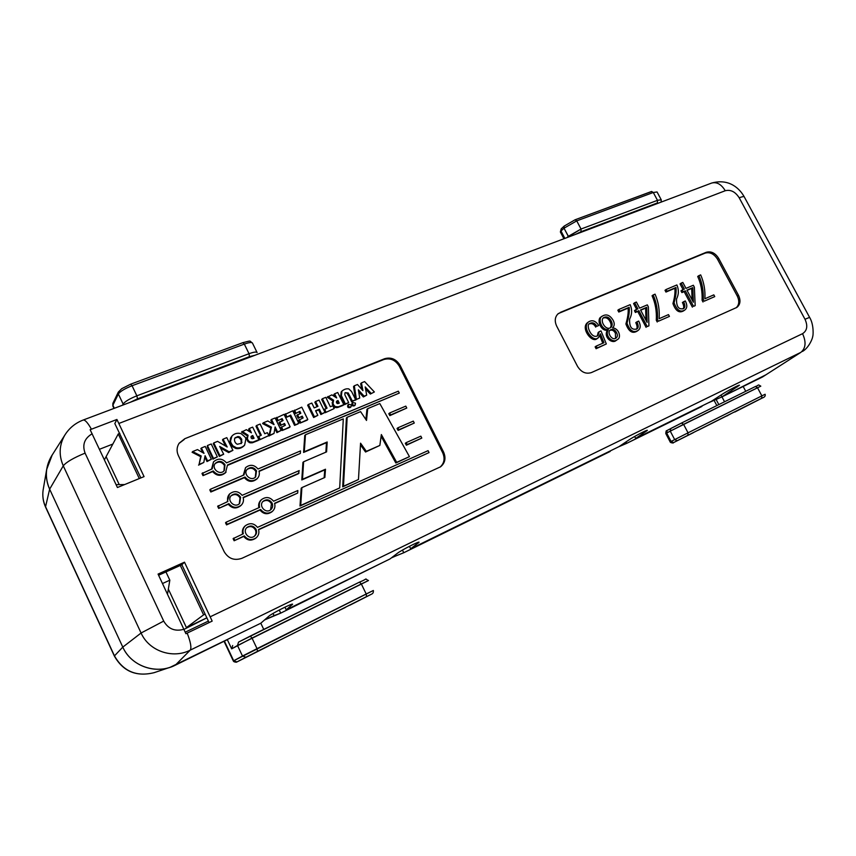 <?xml version="1.0" encoding="UTF-8"?>
<svg xmlns="http://www.w3.org/2000/svg" width="856" height="856" viewBox="0 0 856 856"><rect width="100%" height="100%" fill="white"/><g stroke="black" fill="none" stroke-linecap="round" stroke-linejoin="round"><path stroke-width="1.28" d="M708.233 402.876L716.098 399.442L718.826 404.599L716.098 399.442L708.233 402.876L721.961 396.874L765.917 374.789L743.168 386.463L745.737 391.299L743.168 386.463L762.536 376.961L721.961 396.874L720.998 395.055L724.551 401.764L720.998 395.055L721.961 396.874L739.445 385.232C739.659 384.44 727.054 391.053 722.111 394.327L711.411 401.314L635.687 438.454L647.382 430.343C647.607 429.423 633.611 436.71 628.914 439.952L619.027 446.629L410.666 548.803L419.087 542.223C419.365 540.992 401.047 550.322 397.377 553.297L390.026 558.936L286.225 609.847L292.613 604.229C292.945 602.806 271.598 613.559 268.805 616.234L260.802 623.222L170.194 667.273C152.133 673.597 130.487 664.534 122.793 647.115C131.203 666.396 156.562 674.945 175.287 665.198L227.322 639.657L231.666 648.848L232.693 645.51L231.666 648.848L252.006 638.073L257.035 648.645L242.494 656.038L237.497 645.499L368.487 580.539L361.318 583.942L366.208 593.978L366.518 596.621L371.632 594.118L257.517 651.33L257.035 648.645L366.208 593.978L366.518 596.621L245.897 657.237L242.494 656.038L233.324 660.96C233.528 661.656 234.544 662.073 236.342 662.234L268.87 645.852L237.005 661.923L233.324 660.96C233.528 661.656 234.544 662.073 236.342 662.234L245.897 657.237L242.494 656.038L237.497 645.499L238.524 642.107L237.497 645.499L231.666 648.848L227.322 639.657L170.194 667.273C152.133 673.597 130.487 664.534 122.793 647.115L49.637 489.172C46.738 482.795 45.753 476.204 46.684 469.409L51.446 456.184C45.347 466.788 44.747 477.787 49.637 489.172L122.793 647.115L49.637 489.172C46.738 482.795 45.753 476.204 46.684 469.409L52.173 455.05L46.684 469.409C45.753 476.204 46.738 482.795 49.637 489.172L122.793 647.115C130.487 664.534 152.133 673.597 170.194 667.273L260.802 623.222L263.755 629.417L260.802 623.222M99.467 449.282L112.832 444.061L99.467 449.282M701.695 406.076L626.731 443.333L701.899 406.45L626.731 443.333L625.993 441.921M609.986 451.059L403.765 552.741L395.558 556.068L395.065 555.062M391.342 557.919L395.558 556.068M383.124 562.317L280.715 613.121L383.124 562.317L280.715 613.121L274.07 615.635L273.021 613.463M264.536 619.958L280.715 613.121L279.238 610.028L280.715 613.121L264.536 619.958L274.07 615.635M402.459 550.087L403.765 552.741L610.189 451.444L403.765 552.741L402.459 550.087L403.765 552.741M124.602 484.571L116.074 484.656L124.602 484.571M169.83 580.186L167.498 594.192L169.83 580.186L162.501 583.525L169.83 580.186L165.946 571.926L169.83 580.186M119.252 484.624L106.112 456.644L118.246 433.949L106.112 456.644L119.252 484.624L106.112 456.644L104.411 459.811M168.343 589.121L186.426 627.598L168.343 589.121L186.426 627.598L206.906 617.807L184.019 629.374M185.271 632.167L208.447 621.06M118.246 433.949L119.819 433.339L118.246 433.949L139.293 478.568L118.246 433.949M205.162 614.116L203.61 614.854L180.306 565.452L203.61 614.854L205.162 614.116M186.426 627.598L203.61 614.854L186.426 627.598L206.906 617.807M158.06 574.087L185.913 633.707L212.17 621.103L184.489 562.178L158.06 574.087M140.866 477.926L114.822 423.549L116.919 419.472L144.065 476.61L117.422 487.513L90.137 429.701L91.421 429.209C87.794 422.736 85.033 419.686 83.15 420.05C75.382 423.035 69.282 428.032 64.863 435.051L51.446 456.184M560.231 312.44L706.243 252.295C711.101 250.969 715.252 253.001 718.687 258.384L738.482 295.267C740.9 300.542 740.344 304.597 736.823 307.422L591.432 372.574C585.868 374.307 581.224 372.232 577.511 366.336L556.657 326.072C554.356 320.947 554.913 316.784 558.305 313.574L705.087 253.141C709.945 251.814 714.086 253.847 717.51 259.218L737.273 296.048C739.563 300.927 739.199 304.832 736.192 307.775M184.8 438.711L384.59 358.728C391.074 356.909 396.253 359.135 400.127 365.405L443.601 452.107C446.126 458.12 445.12 463.021 440.583 466.788L241.948 558.294C234.341 560.894 228.413 558.69 224.165 551.671L178.326 455.478C176.432 451.166 176.7 447.078 179.129 443.237L184.8 438.711L383.788 359.531C390.261 357.712 395.429 359.937 399.292 366.197L442.691 452.76C445.141 458.516 444.275 463.289 440.102 467.098M184.489 562.178L181.857 564.746L158.606 575.243M209.089 622.58L181.857 564.746M300.713 505.425L339.693 487.931L343.299 418.884L305.464 434.752L304.287 451.754L327.185 441.996L326.585 451.872L303.623 461.759L302.5 479.296L325.483 469.238L324.863 477.455L301.9 487.599L300.713 505.425L299.996 506.024L339.693 487.931M249.267 428.503L252.659 427.123L258.887 439.749L258.245 440.455L252.338 442.798L249.299 442.638L246.763 439.353L247.459 435.939L241.531 432.109L246.368 429.659L251.439 432.847L249.267 428.503L248.657 429.231L250.006 431.948M258.887 439.749L252.959 442.092L249.92 441.931L248.743 441.043L248.122 441.75M205.237 446.415L211.357 459.276L207.548 460.86L205.076 455.692L203.792 462.475L199.074 464.423L201.181 455.959L192.621 451.572L197.49 449.593L204.017 453.359L201.385 447.988L205.237 446.415M201.385 447.988L200.839 448.694L201.214 449.432L201.759 448.726M202.144 449.432L201.599 450.138L201.214 449.432M203.097 451.38L202.551 452.086L201.599 450.138M202.819 452.664L202.551 452.086M192.621 451.572L192.097 452.278L200.636 456.655L201.181 455.959M199.074 464.423L200.636 456.655M203.792 462.475L198.539 465.108M207.548 460.86L206.992 461.545L204.819 457.018M211.357 459.276L206.992 461.545M211.239 443.975L217.338 456.869L213.497 458.463L207.419 445.527L211.239 443.975M207.419 445.527L207.238 447.003L207.783 446.286M208.169 447.046L207.623 447.752L207.238 447.003M212.609 456.344L212.053 457.04L207.623 447.752M213.497 458.463L212.93 459.148L212.053 457.04M217.338 456.869L212.93 459.148M420.831 436.153L421.794 438.09L407.231 444.542L406.161 442.638L420.831 436.153M406.161 442.638L405.305 443.312L406.375 445.216L407.231 444.542M421.794 438.09L406.375 445.216M405.808 406.119L406.771 408.045L390.668 414.914L389.608 413.009L405.808 406.119M389.608 413.009L388.785 413.737L389.844 415.631L390.668 414.914M406.771 408.045L389.844 415.631M413.309 421.12L414.272 423.046L398.939 429.712L397.88 427.807L413.309 421.12M397.88 427.807L397.034 428.503L398.104 430.408L398.939 429.712M414.272 423.046L398.104 430.408M355.657 399.72L352.362 401.079L348.178 392.915L345.096 392.744L344.808 394.723L348.66 402.566L345.385 403.925L341.394 395.654L341.961 391.074C344.24 389.18 346.541 388.464 348.852 388.924L351.581 391.534L355.657 399.72L351.602 401.828C348.884 396.103 346.594 390.935 344.808 393.161M341.394 395.654L340.645 396.414L341.212 391.845L341.961 391.074M334.578 393.792L337.724 392.508L343.823 404.642L343.074 405.391L337.564 407.563L334.717 407.381L332.278 404.214L332.856 400.961L327.217 397.227L331.882 394.873L336.708 397.965L334.578 393.792L333.84 394.552L335.028 396.884M343.823 404.642L338.323 406.825L335.456 406.632L334.343 405.776L333.594 406.514M241.125 443.633L241.125 440.123L239.252 437.716L237.39 437.234L234.854 438.133M241.734 439.417L239.862 436.999L238 436.517L235.1 437.769L234.555 438.871C234.309 441.354 235.218 443.151 237.283 444.275L241.478 443.28L241.734 439.417L241.125 440.123M245.843 439.235L244.634 445.109C242.291 447.41 239.552 448.298 236.417 447.784L232.95 445.88L231.088 443.044L230.489 441.182L231.912 436.1C234.244 433.521 237.294 432.697 241.071 433.618C244.87 436.721 246.389 438.325 245.64 438.411L245.843 439.235M241.36 438.689L240.75 439.396M239.862 436.999L239.252 437.716M238 436.517L237.39 437.234M228.563 451.476L219.671 446.425L223.694 454.204L219.96 455.745L213.786 442.916L217.585 441.364L227.193 447.003L223.052 439.171L226.797 437.641L232.907 450.352L227.974 452.171L220.516 448.062M226.433 450.299L225.845 450.994M229.215 451.882L228.627 452.578L227.974 452.171M232.907 450.352L228.627 452.578M355.486 403.165L355.229 405.027C352.961 405.594 352.148 404.76 352.79 402.534L355.486 403.165M355.229 405.027L354.459 405.765C352.19 406.333 351.377 405.509 352.019 403.272L352.79 402.534M351.324 404.888L351.067 406.76C348.788 407.338 347.964 406.504 348.606 404.267L351.324 404.888M351.067 406.76L350.297 407.499C348.028 408.077 347.204 407.242 347.846 405.006L348.606 404.267M371.119 393.311L365.191 386.901L366.689 395.162L364.142 396.21L358.364 389.822L359.734 398.04L356.406 399.41L354.309 385.799L357.476 384.515L362.923 390.625L361.457 382.878L364.603 381.594L374.372 391.962L370.327 394.06L365.576 389.031M374.372 391.962L370.327 394.06M429.049 452.589L258.533 529.479C259.4 532.742 258.651 535.492 256.276 537.729L255.623 538.274C251.14 541.195 247.17 540.575 243.725 536.434L234.127 540.757L233.11 538.627L243.329 533.759C242.494 530.602 243.179 527.917 245.394 525.712C249.92 522.588 253.965 523.144 257.517 527.371L428.075 450.652L429.049 452.589L258.608 529.725M256.276 537.729C251.782 540.65 247.801 540.029 244.345 535.877L243.725 536.434M244.345 535.877L234.127 540.757M270.592 509.834L271.438 503.735C269.212 500.3 266.366 499.562 262.899 501.53M272.101 503.125C269.672 499.519 266.697 498.888 263.177 501.242C258.063 505.629 265.906 514.424 270.967 509.523C272.743 507.747 273.118 505.618 272.101 503.125L271.438 503.735M274.573 503.296C275.429 506.442 274.744 509.095 272.508 511.267C268.089 514.231 264.13 513.632 260.641 509.47L227.14 524.311L226.123 522.181L259.636 507.373C258.812 504.334 259.443 501.734 261.529 499.594C265.981 496.448 269.993 496.983 273.567 501.22L297.845 490.499L297.674 493.067L274.573 503.296M297.674 493.067L274.648 503.574M399.292 393.086L227.514 464.947L225.503 472.747C220.955 476.492 216.675 476.107 212.663 471.592L203 475.636L201.995 473.529L212.224 468.831L213.486 461.898C218.045 457.949 222.389 458.27 226.508 462.861L398.329 391.171L399.292 393.086L227.621 465.332M226.091 472.084C221.533 475.84 217.242 475.455 213.23 470.928L212.663 471.592M213.23 470.928L203 475.636M255.291 477.241L255.891 471.528C253.504 467.975 250.551 467.301 247.031 469.516M256.522 470.875C253.911 467.119 250.829 466.574 247.288 469.216C242.526 473.914 251.001 482.089 255.666 476.888L256.522 470.875L255.891 471.528M258.994 471.068C259.785 473.946 259.229 476.428 257.324 478.515C252.862 481.864 248.764 481.372 245.019 477.027L211.389 491.365L210.383 489.258L244.014 474.952L245.522 467.686C249.995 464.155 254.146 464.594 257.988 469.002L300.531 450.909L300.349 453.434L258.994 471.068M300.349 453.434L259.09 471.41M299.054 473.133L243.125 497.432C243.939 500.407 243.329 502.975 241.317 505.126L240.697 505.736C236.16 509.074 232.03 508.571 228.295 504.238L218.676 508.421L217.659 506.303L227.878 501.509C227.108 498.641 227.653 496.148 229.526 494.03C234.084 490.477 238.278 490.916 242.12 495.335L299.215 470.586L298.348 473.775L243.222 497.743M241.317 505.126C236.77 508.475 232.629 507.972 228.894 503.628L228.295 504.238M228.894 503.628L218.676 508.421M597.167 347.964L606.326 343.962L600.998 330.919L599.232 331.679L597.905 335.638C591.271 339.789 585.536 324.531 589.602 323.536C592.534 322.038 594.931 322.969 596.803 326.329L598.697 325.526C595.605 320.69 592.127 319.545 588.275 322.091C581.566 327.848 593.743 343.545 598.569 337.435L600.409 333.819L603.94 342.732L596.193 346.102L597.167 347.964L596.086 348.724L606.326 343.962M596.193 346.102L595.123 346.862L596.086 348.724M599.874 335.948L602.763 343.245M598.697 325.526L596.803 326.329M588.275 322.091L587.216 322.894C580.518 328.64 592.673 344.315 597.499 338.206L598.569 337.435M613.089 320.219C609.9 315.019 606.262 313.681 602.185 316.206C597.627 317.983 601.126 330.245 608.338 329.571L607.289 330.416C603.127 337.125 612.447 344.626 616.374 340.217L617.476 339.447C621.52 337.992 619.188 328.255 612.532 327.848L612.8 327.58C614.608 325.719 614.704 323.268 613.089 320.219M602.185 316.206L601.115 317.009C596.568 318.774 600.056 331.026 607.257 330.352M608.338 329.571L607.289 330.416M638.704 321.075L636.875 321.867C638.619 325.44 638.63 327.795 636.918 328.918C631.739 330.373 629.31 327.11 629.609 319.127C632.081 314.43 632.263 309.615 630.177 304.661L618.92 309.423L619.872 311.242L629.192 307.304C629.631 311.413 628.903 316.699 626.999 323.151C629.791 330.758 633.494 333.187 638.095 330.437C640.673 328.447 640.877 325.334 638.704 321.075M616.513 332.535C617.775 334.942 617.647 336.75 616.149 337.97C612.179 341.437 606.637 332.31 610.2 330.041C612.736 328.608 614.833 329.442 616.513 332.535M609.729 330.459C612.061 329.571 613.966 330.523 615.421 333.305L615.539 338.313M611.141 320.84C612.629 323.696 612.5 325.911 610.777 327.506C606.005 331.283 599.414 320.679 603.576 317.63C606.637 316.11 609.151 317.18 611.141 320.84L610.05 321.631C611.377 324.167 611.419 326.243 610.178 327.859M603.106 318.058C605.984 317.116 608.306 318.304 610.05 321.631M608.37 329.635C604.208 336.355 613.538 343.866 617.476 339.447M636.875 321.867L635.773 322.648C637.324 325.836 637.495 328.041 636.286 329.271M618.92 309.423L617.829 310.225L618.781 312.044L628.09 308.106C628.529 312.205 627.801 317.49 625.897 323.942C628.689 331.529 632.381 333.947 636.982 331.208L638.095 330.437M640.695 310.214L645.617 308.117L645.97 320.24M647.115 322.402L640.556 309.958L646.729 307.315L647.115 322.402M639.603 308.149L636.383 302.04L634.681 302.757L637.902 308.877L635.548 309.872L636.511 311.691L638.854 310.685L647.232 326.596L648.923 325.847L648.367 306.876L647.307 304.864L639.603 308.149M646.729 307.315L645.617 308.117M648.923 325.847L647.232 326.596M638.854 310.685L637.741 311.477L646.109 327.367M636.511 311.691L635.398 312.483L637.741 311.477M635.548 309.872L634.446 310.675L635.398 312.483M634.681 302.757L633.579 303.57L636.661 309.401M669.435 316.399L668.483 314.612L659.099 318.7C659.762 310.129 658.414 301.954 655.065 294.154L653.171 294.956C656.509 302.339 657.932 310.493 657.419 319.427L658.371 321.235L669.435 316.399L658.371 321.235M657.419 319.427L656.285 320.208L657.237 322.006M653.171 294.956L652.058 295.759C655.386 303.131 656.798 311.284 656.285 320.208M683.559 301.687C685.271 305.196 685.292 307.497 683.634 308.567C678.68 309.872 676.315 306.673 676.55 298.947C678.84 294.432 678.958 289.767 676.882 284.941L666.139 289.478L667.081 291.254L675.983 287.488C676.465 291.468 675.833 296.561 674.079 302.767C676.796 310.182 680.36 312.622 684.757 310.065C687.272 308.16 687.454 305.121 685.282 300.938L682.403 302.478C683.923 305.592 684.115 307.732 682.981 308.909M666.139 289.478L665.005 290.291L665.947 292.067L674.838 288.301C675.32 292.27 674.688 297.364 672.934 303.57C675.652 310.974 679.204 313.392 683.591 310.846L684.757 310.065M687.058 290.398L691.659 288.44L692.14 299.942M693.381 302.275L686.929 290.141L692.814 287.627L693.381 302.275M685.988 288.386L682.821 282.426L681.194 283.111L684.361 289.071L682.114 290.034L683.045 291.8L685.303 290.837L693.553 306.352L695.168 305.645L694.366 287.209L693.328 285.251L685.988 288.386M692.814 287.627L691.659 288.44M695.168 305.645L693.553 306.352M685.303 290.837L684.147 291.639L692.386 307.133M683.045 291.8L681.9 292.602L684.147 291.639M682.114 290.034L680.959 290.847L681.9 292.602M681.194 283.111L680.049 283.935L683.077 289.628M714.749 296.604L713.818 294.86L704.863 298.765C705.387 290.441 703.985 282.491 700.668 274.894L698.881 275.643C702.166 282.844 703.632 290.783 703.258 299.461L704.199 301.216L714.749 296.604L704.199 301.216M703.258 299.461L702.091 300.253L703.022 302.007M698.881 275.643L697.715 276.467C701 283.657 702.455 291.586 702.091 300.253M286.225 609.847L284.93 607.161M410.666 548.803L409.435 546.299M634.66 436.474L635.687 438.454M765.917 374.789L800.863 352.362C805.796 348.221 806.352 341.993 802.553 333.68L210.276 616.759M116.919 419.472L91.421 429.209M178.99 443.451L184.275 439.438M557.834 313.992L559.203 313.253M599.232 331.679L598.162 332.46L597.317 335.991M589.131 323.975C591.881 323.022 594.085 324.06 595.733 327.12M667.081 291.254L665.947 292.067M675.983 287.488L674.838 288.301M619.872 311.242L618.781 312.044M629.192 307.304L628.09 308.106M219.254 507.811L218.237 505.693M227.193 501.809L229.526 494.03M240.611 497.261C238.011 493.495 234.897 492.938 231.291 495.592C226.369 500.332 234.801 508.699 239.648 503.456L240.611 497.261L240.001 497.882C237.615 494.286 234.63 493.623 231.045 495.87M239.295 503.788L240.001 497.882M257.324 478.515L256.693 479.157C252.231 482.506 248.133 482.014 244.399 477.68L210.822 492.007L209.816 489.889L210.383 489.258M245.019 477.027L244.399 477.68M243.297 475.251L245.522 467.686M211.55 469.109L213.486 461.898M272.508 511.267L271.844 511.856C267.425 514.82 263.477 514.221 259.999 510.058L226.54 524.889L225.524 522.759L226.123 522.181M258.908 507.694C258.212 504.762 258.865 502.258 260.877 500.204L261.529 499.594M242.633 534.069C241.916 531.009 242.623 528.409 244.773 526.28L245.394 525.712M366.689 395.162L363.361 396.959L358.696 391.802M359.734 398.04L355.572 399.795M355.518 399.452L353.539 386.57L354.309 385.799M361.746 389.298L360.686 383.649L361.457 382.878M223.694 454.204L219.382 456.441L213.23 443.633L213.786 442.916M225.513 445.912L222.474 439.888L223.052 439.171M244.634 445.109L244.024 445.805C241.681 448.105 238.952 449.004 235.817 448.48L232.361 446.586L229.9 441.889L230.564 438.037L231.912 436.1M348.66 402.566L344.626 404.663L340.645 396.414M256.586 425.496L260.16 424.041L264.761 433.735L267.361 432.665L268.784 435.597L259.443 439.898L258.031 436.988L261.294 435.19L256.586 425.496L255.965 426.235L260.47 435.522M281.153 430.44L277.558 431.927L275.118 426.93L274.016 433.457L269.576 435.287L271.427 427.144L263.231 422.843L267.821 420.97L274.08 424.662L271.491 419.461L275.129 417.985L281.153 430.44L276.895 432.644L274.862 428.471M274.016 433.457L268.923 436.004L270.774 427.872L262.589 423.581L263.231 422.843M272.69 423.838L270.838 420.2L271.491 419.461M289.435 427.497L282.234 430.482L280.822 427.572L285.38 425.25L284.492 423.442L280.415 425.56L279.002 422.661L283.079 420.531L282.127 418.584L277.408 420.97L276.017 418.113L284.053 414.368L290.12 426.78L289.435 427.497M284.524 425.603L283.817 424.169M282.223 420.885L281.453 419.322M298.038 423.923L294.56 425.368L289.981 415.834L286.161 417.396L284.759 414.529L292.752 410.805L298.733 423.196L298.038 423.923M307.101 420.2L300.007 423.132L298.594 420.253L303.12 417.942L302.243 416.144L298.198 418.252L296.786 415.385L300.83 413.266L299.889 411.329L295.213 413.705L293.822 410.859L301.772 407.156L307.807 419.472L307.101 420.2M302.243 418.306L301.547 416.883M299.953 413.63L299.193 412.078M325.023 412.378L321.578 413.801L319.374 409.189L315.564 410.752L317.854 415.342L314.377 416.776L308.353 404.481L311.83 403.069L314.163 407.895L317.972 406.333L315.554 401.528L319.053 400.105L325.023 412.378L320.85 414.539L318.657 409.928L315.746 411.126M317.854 415.342L313.66 417.514L307.646 405.23L308.353 404.481M317.062 406.707L314.837 402.288L315.554 401.528M322.412 398.714L325.794 397.345L330.33 406.739L332.781 405.733L334.182 408.569L325.216 412.71L323.825 409.874L327.046 408.119L322.412 398.714L321.685 399.474L326.125 408.494M409.446 456.633L396.681 462.358L381.348 434.559L379.85 445.43L366.347 451.347L360.558 443.183L358.471 479.51L343.481 486.24L347.172 417.268L360.601 411.629L366.507 420.457L367.727 408.644L379.818 403.572L409.446 456.633L395.836 463L381.113 436.293M379.85 445.43L365.544 452.011L360.462 444.842M358.471 479.51L342.7 486.85L346.402 417.985L347.172 417.268M365.887 419.526L366.935 409.371L367.727 408.644M301.9 487.599L301.194 488.22L299.996 506.024M303.623 461.759L302.917 462.422L301.794 479.938L324.745 469.88L324.146 477.776M305.464 434.752L304.757 435.458L303.58 452.439L326.446 442.68L325.869 452.182M211.389 491.365L210.822 492.007M223.962 470.918L224.411 465.429C221.854 461.705 218.762 461.106 215.145 463.631M203.557 474.973L202.54 472.865M225 464.744C222.196 460.849 218.986 460.378 215.37 463.321C210.833 468.382 219.896 476.064 224.304 470.554L225 464.744L224.411 465.429M260.641 509.47L259.999 510.058M227.14 524.311L226.54 524.889M254.382 536.22C256.04 534.412 256.372 532.304 255.377 529.896C253.162 526.451 250.294 525.702 246.774 527.671M234.737 540.211L233.72 538.082M256.03 529.329C253.611 525.712 250.615 525.07 247.042 527.403C241.734 531.811 249.481 540.842 254.746 535.931C256.639 534.101 257.067 531.908 256.03 529.329M369.621 391.684L368.829 392.444M368.101 390.09L367.32 390.85M367.631 389.608L366.85 390.368M366.015 387.907L365.469 388.442M364.142 396.21L363.361 396.959M356.406 399.41L355.625 400.159M355.529 393.503L354.759 394.252M355.401 392.508L354.63 393.268M354.705 387.864L353.935 388.635M221.886 447.816L221.308 448.523M219.96 455.745L219.382 456.441M225.77 444.553L225.192 445.259M224.839 442.606L224.251 443.322M223.962 440.883L223.384 441.6M236.417 447.784L235.817 448.48M231.741 444.307L231.141 445.024M231.398 443.74L230.81 444.446M231.088 443.044L230.499 443.761M338.355 403.529L337.232 401.261L336.397 401.635M334.343 405.776L333.712 404.952L332.973 405.701M333.712 404.952L333.016 403.465L332.278 404.214M333.016 403.465L333.605 400.201L332.856 400.961M333.605 400.201L327.955 396.467M337.981 400.512L336.654 401.207L336.462 402.748L337.435 403.625L339.286 403.155L337.981 400.512L337.232 401.261M337.585 400.672L336.836 401.432M337.21 400.854L336.472 401.603M352.362 401.079L351.602 401.828M253.269 438.572L252.124 436.218L251.011 436.71M345.385 403.925L344.626 404.663M341.533 395.975L340.774 396.735M248.743 441.043L248.09 440.187L247.48 440.904M248.09 440.187L247.384 438.636L246.763 439.353M247.384 438.636L248.079 435.223L247.459 435.939M248.079 435.223L242.141 431.381M252.745 435.501L251.236 436.325L251.076 437.844L252.092 438.764L254.072 438.24L252.745 435.501L252.124 436.218M252.317 435.672L251.696 436.389M251.921 435.854L251.3 436.571M268.784 435.597L259.443 439.898M260.074 439.192L258.662 436.271M277.558 431.927L276.895 432.644M269.576 435.287L268.923 436.004M271.427 427.144L270.774 427.872M273.171 422.746L272.518 423.485M272.24 420.863L271.587 421.601M271.855 420.178L271.202 420.917M290.12 426.78L282.234 430.482M282.908 429.765L281.485 426.855M284.492 423.442L280.415 425.56M281.089 424.833L279.666 421.933M282.127 418.584L277.408 420.97M278.072 420.243L276.681 417.375M298.733 423.196L294.56 425.368M295.245 424.64L294.378 422.704L293.694 423.431M294.378 422.704L290.666 415.096L289.981 415.834M290.666 415.096L286.161 417.396M286.835 416.658L285.423 413.79M307.807 419.472L300.007 423.132M300.702 422.404L299.29 419.515M302.243 416.144L298.198 418.252M298.894 417.525L297.481 414.636M299.889 411.329L295.213 413.705M295.898 412.956L294.507 410.12M321.578 413.801L320.85 414.539M321.31 413.159L320.583 413.897M321.032 412.549L320.305 413.288M319.374 409.189L318.657 409.928M314.377 416.776L313.66 417.514M314.056 416.091L313.339 416.829M313.756 415.406L313.039 416.134M309.016 405.755L308.31 406.504M316.174 402.684L315.457 403.444M315.875 402.106L315.158 402.866M334.182 408.569L325.216 412.71M325.954 411.971L324.563 409.136M396.681 462.358L395.836 463M366.347 451.347L365.544 452.011M343.481 486.24L342.7 486.85M304.287 451.754L303.58 452.439M327.185 441.996L326.446 442.68M302.5 479.296L301.794 479.938M325.483 469.238L324.745 469.88M618.556 446.853L626.731 443.333M280.715 613.121L279.238 610.028M661.239 199.78L657.483 200.336L653.288 192.482L657.066 191.969L661.239 199.78L657.483 200.336L581.031 229.034L576.741 220.869L575.082 219.778L564.211 226.07L561.183 228.873L560.37 231.965L561.183 228.873L560.37 231.965L561.183 228.873L564.211 226.07L564.018 228.199L560.99 230.992L564.864 238.396L560.99 230.992L564.018 228.199L576.741 220.869L575.082 219.778L564.211 226.07L564.018 228.199L576.741 220.869L653.288 192.482L657.066 191.969L661.239 199.78L661.164 202.091L661.239 199.78M657.376 202.947L657.483 200.336L653.288 192.482L576.741 220.869L581.031 229.034L566.832 237.658L568.288 236.352L564.018 228.199L568.716 236.952L568.288 236.352L581.031 229.034L581.021 231.719L575.382 234.437L581.021 231.719L581.031 229.034L657.483 200.336L657.376 202.947L581.021 231.719L657.376 202.947M43.389 488.53L43.1 490.167C42.319 495.881 43.142 501.402 45.561 506.741L49.637 489.172L63.269 465.825C58.657 455.167 59.192 444.917 64.863 435.051M46.684 469.409L43.1 490.167C42.308 496.106 43.132 501.755 45.571 507.127C43.132 501.755 42.308 496.106 43.1 490.167C42.308 496.106 43.132 501.755 45.571 507.127L114.469 655.889C123.307 671.404 136.532 677 154.144 672.666C136.361 677.01 123.104 671.468 114.372 656.049L45.571 507.127L114.469 655.889L45.561 506.741L49.637 489.172L45.561 506.741C43.142 501.402 42.319 495.881 43.1 490.167C42.319 495.881 43.142 501.402 45.561 506.741L114.469 655.889L122.793 647.115L141.079 633.012L163.699 621.092L85.086 453.124C73.52 457.885 66.254 462.122 63.269 465.825L141.079 633.012C149.019 651.095 172.73 659.195 190.214 650.153L800.863 352.362L762.536 376.961M114.34 408.291L112.81 405.969L112.874 403.347L112.81 405.969L113.966 408.43L112.81 405.969L112.874 403.347L112.896 405.22L118.363 393.985L118.331 392.069L112.874 403.347L118.331 392.069L118.363 393.985C120.225 391.374 124.783 388.624 132.059 385.724L130.722 384.151L121.734 388.667L118.331 392.069L121.734 388.667L130.722 384.151L242.89 342.657L244.335 344.101L132.059 385.724L130.722 384.151L242.89 342.657L244.335 344.101L132.059 385.724C124.783 388.624 120.225 391.374 118.363 393.985L123.125 404.043L122.547 405.198L123.125 404.043C125.008 401.485 129.588 398.746 136.853 395.825L132.059 385.724L136.853 395.825L137.516 398.832L136.853 395.825L249.021 353.71C253.708 352.019 256.393 351.634 257.1 352.554C256.393 351.634 253.708 352.019 249.021 353.71L244.335 344.101C249.032 342.432 251.728 342.079 252.445 343.042C251.728 342.079 249.032 342.432 244.335 344.101L249.021 353.71L136.853 395.825C129.588 398.746 125.008 401.485 123.125 404.043L118.363 393.985L112.896 405.22L114.34 408.291M224.39 641.091L233.688 660.757L373.344 590.48L366.208 593.978L361.318 583.942L359.466 582.134L361.318 583.942L252.006 638.073L257.035 648.645L257.517 651.33L237.005 661.923L233.688 660.757L224.39 641.091M238.535 642.096L250.284 636.072L252.006 638.073L250.284 636.072L359.466 582.134C369.546 578.1 363.404 578.324 368.487 580.539C363.404 578.324 369.546 578.1 359.466 582.134L238.535 642.096M371.665 594.096L349.804 605.224L371.665 594.096C372.991 593.54 373.558 592.331 373.344 590.48C373.558 592.331 372.991 593.54 371.665 594.096M242.73 342.796L242.89 342.657C252.488 340.335 248.775 340.677 252.445 343.042L257.1 352.554L252.445 343.042C248.775 340.677 252.488 340.335 242.89 342.657L242.73 342.796M130.39 402.234L137.516 398.832L249.481 356.642L254.842 355.304L249.481 356.642L249.021 353.71L249.481 356.642L137.516 398.832L130.39 402.234M123.649 404.781L123.125 404.043L123.649 404.781M730.703 413.908L698.196 430.236L730.703 413.908M693.339 432.676L673.041 442.862L693.349 432.676M726.166 416.187L727.825 415.535L726.166 416.187M734.812 412.025L762.482 397.912C764.708 397.152 765.585 395.932 765.125 394.263L761.861 395.868L761.626 398.297L762.482 397.912L734.812 412.025M673.597 442.573L671.083 441.461L688.042 432.826L761.861 395.868L761.626 398.297L762.482 397.912C764.708 397.152 765.585 395.932 765.125 394.263L761.861 395.868L757.517 387.725L761.861 395.868L688.042 432.826L687.892 435.308L761.626 398.297L687.892 435.308L688.042 432.826L683.58 424.341L757.517 387.725L755.377 386.538L757.517 387.725L760.802 386.163L670.259 431.135L674.688 439.599L688.042 432.826L683.58 424.341L670.259 431.135L674.688 439.599L677.214 440.712L687.892 435.308L677.214 440.712L674.688 439.599L670.184 441.942L671.083 441.461L666.674 433.029L670.259 431.135L670.772 428.514L670.259 431.135L665.786 433.532C666.246 428.845 666.61 431.627 667.198 430.418L666.674 433.029L665.786 433.532C666.246 428.845 666.61 431.627 667.198 430.418L666.674 433.029L671.083 441.461L673.597 442.573L677.214 440.712L673.597 442.573M681.462 423.057L670.772 428.514L681.483 423.046L683.58 424.341L681.483 423.046L667.198 430.418L681.462 423.057M651.33 191.637L653.288 192.482L651.598 191.466L575.082 219.778L651.33 191.637M802.553 333.68C807.155 330.673 807.968 325.858 804.993 319.245L739.199 197.8C735.325 191.755 730.682 189.401 725.257 190.728L118.941 423.431M92.181 433.757C84.444 438.347 82.08 444.799 85.086 453.124M163.699 621.092C168.311 629.042 175.073 631.76 183.965 629.256M187.175 633.098C190.685 642.193 191.701 647.874 190.214 650.153L175.287 665.198M256.875 440.562L256.244 441.268M252.959 442.092L252.338 442.798M251.493 442.274L250.862 442.98M208.693 448.137L208.136 448.844M209.645 450.16L209.089 450.866M213.058 457.404L212.491 458.088M341.961 405.402L341.202 406.14M338.323 406.825L337.564 407.563M336.943 406.975L336.194 407.713M223.063 448.458L222.485 449.165M292.164 604.796L291.907 604.25M418.284 543.068L417.953 542.394M737.412 386.837L737.016 386.088M83.15 420.05L711.593 183.077C716.74 181.675 721.298 184.233 725.257 190.728M711.593 183.077C729.451 178.091 739.905 188.951 744.249 196.848C743.896 196.324 742.216 196.634 739.199 197.8M744.249 196.848L809.605 317.383L804.993 319.245M645.734 431.713L645.338 430.964M399.292 366.197L400.127 365.405M383.788 359.531L384.59 358.728M442.691 452.76L443.601 452.107M717.51 259.218L718.687 258.384M705.087 253.141L706.243 252.295M737.273 296.048L738.482 295.267M355.957 396.456L355.187 397.205M355.09 390.422L354.32 391.181M354.502 386.826L353.731 387.597M232.95 445.88L232.361 446.586M230.489 441.182L229.9 441.889M231.152 437.309L230.564 438.037M242.034 442.252L241.424 442.969M335.456 406.632L334.717 407.381M332.866 401.935L332.117 402.684M249.92 441.931L249.299 442.638M247.256 437.041L246.635 437.758M294.817 423.677L294.132 424.405M308.684 405.113L307.978 405.862M154.144 672.666C136.532 677 123.307 671.404 114.469 655.889L122.793 647.115L114.469 655.889C123.307 671.404 136.532 677 154.144 672.666L170.194 667.273L154.144 672.666C136.361 677.01 123.104 671.468 114.372 656.049C123.104 671.468 136.361 677.01 154.144 672.666L170.194 667.273M560.37 231.965L563.922 238.76L560.37 231.965M714.065 400.33L716.847 405.573L714.065 400.33M224.026 641.272L233.324 660.96L224.026 641.272M345.417 607.428L337.992 611.066L345.417 607.428M670.184 441.942C670.045 442.82 674.357 443.269 673.041 442.862C674.357 443.269 670.045 442.82 670.184 441.942L665.786 433.532L670.184 441.942M755.377 386.538C759.636 385.232 757.121 383.948 760.802 386.163C757.121 383.948 759.636 385.232 755.377 386.538L681.483 423.046L755.377 386.538M809.605 317.383C814.12 324.638 813.232 336.451 812.612 336.729C812.911 337.499 809.23 347.622 802.468 351.452M45.571 507.127L114.372 656.049"/></g></svg>
